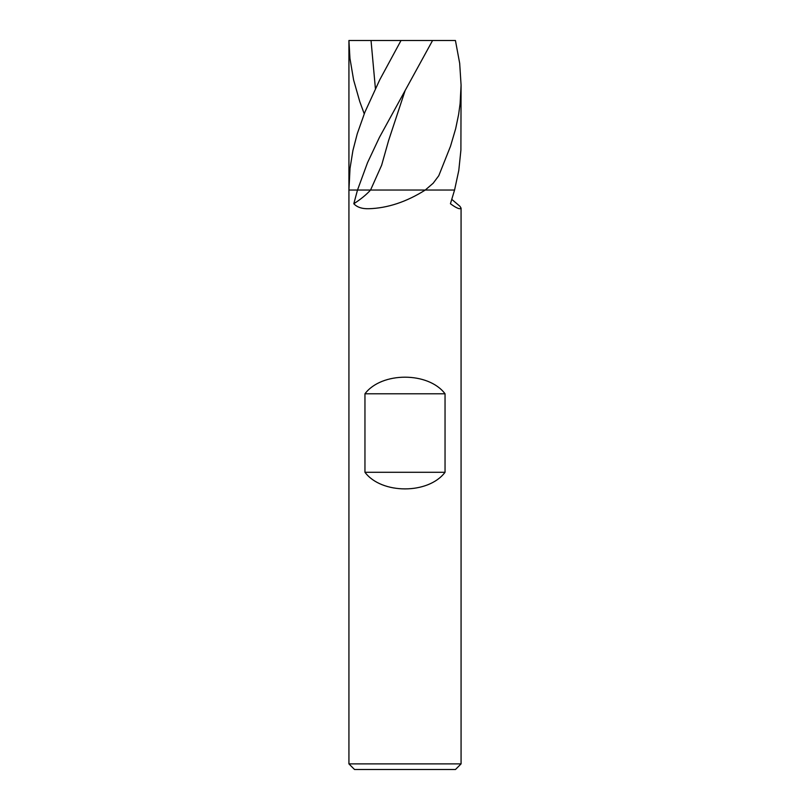 <?xml version="1.0" encoding="UTF-8"?>
<svg xmlns="http://www.w3.org/2000/svg" width="810" height="810" viewBox="0 0 810 810"><rect width="100%" height="100%" fill="white"/><g stroke="black" fill="none" stroke-linecap="round" stroke-linejoin="round"><path stroke-width="1.21" d="M348.928 763.891L354.527 769.5L455.473 769.5L461.072 763.891L348.928 763.891L348.928 190.036L357.504 190.036L367.497 162.749L379.394 137.457L432.57 40.5L401.021 40.5L379.758 79.775L364.905 112.144L357.271 133.701L352.927 150.447L350.031 168.348L348.928 190.036L370.555 190.036C366.454 194.613 360.865 199.179 353.808 203.745L357.504 190.036L454.572 190.036L458.784 170.485L460.9 150.174L461.072 84.999L459.685 63.322L455.433 40.5L432.57 40.5M445.044 472.291L364.956 472.291C381.55 494.424 428.45 494.424 445.044 472.291L445.044 393.781L364.956 393.781C381.561 371.658 428.45 371.658 445.044 393.781M364.956 472.291L364.956 393.781M451.838 199.412L459.958 206.307L461.072 208.13L460.171 208.727C458.48 208.909 455.23 207.249 450.431 203.745L454.572 190.036L370.555 190.036L381.621 165.26L388.618 140.484L405 90.933M461.072 85.364L460.11 103.589L458.642 114.352L455.666 128.699L450.512 146.235L438.787 175.709L433.188 183.212L425.27 190.036C406.458 201.903 387.656 208.13 368.884 208.727L368.742 208.727C362.05 208.909 357.078 207.249 353.808 203.745M364.237 113.825L359.741 101.513L353.606 79.947L349.95 58.391L348.928 40.5L371.031 40.5L375.405 88.553M371.031 40.5L401.021 40.5M348.928 190.036L348.928 40.5M461.072 208.17L461.072 763.891"/></g></svg>
